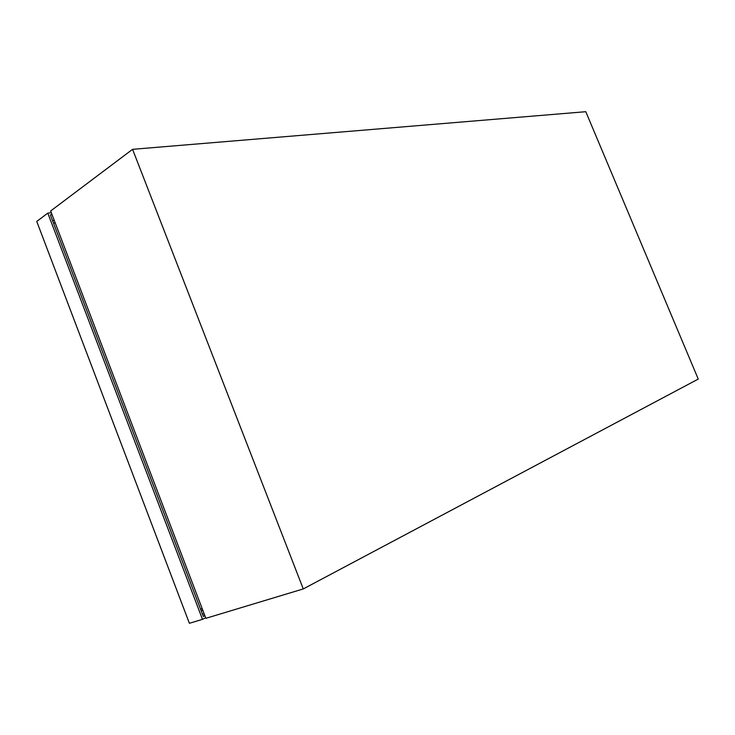 <?xml version="1.0" encoding="UTF-8"?>
<svg xmlns="http://www.w3.org/2000/svg" width="735" height="735" viewBox="0 0 735 735"><rect width="100%" height="100%" fill="white"/><g stroke="black" fill="none" stroke-linecap="round" stroke-linejoin="round"><path stroke-width="1.1" d="M698.25 379.076L585.795 111.702L132.566 149.324L303.27 588.928L698.25 379.076M53.517 223.164L55.226 222.971M200.683 609.49L202.051 608.286M132.566 149.324L50.66 210.973L205.874 618.319L303.27 588.928M201.225 610.914L202.759 610.142M55.18 222.834L53.48 223.063M52.58 220.693L54.28 220.463M204.1 613.651L202.566 614.432M205.653 617.731L202.483 619.348L47.793 213.122L51.303 212.681M204.863 615.645L203.329 616.426L50.357 214.868L52.056 214.648M47.793 213.122L36.75 221.437L189.382 623.298L202.483 619.348"/></g></svg>
